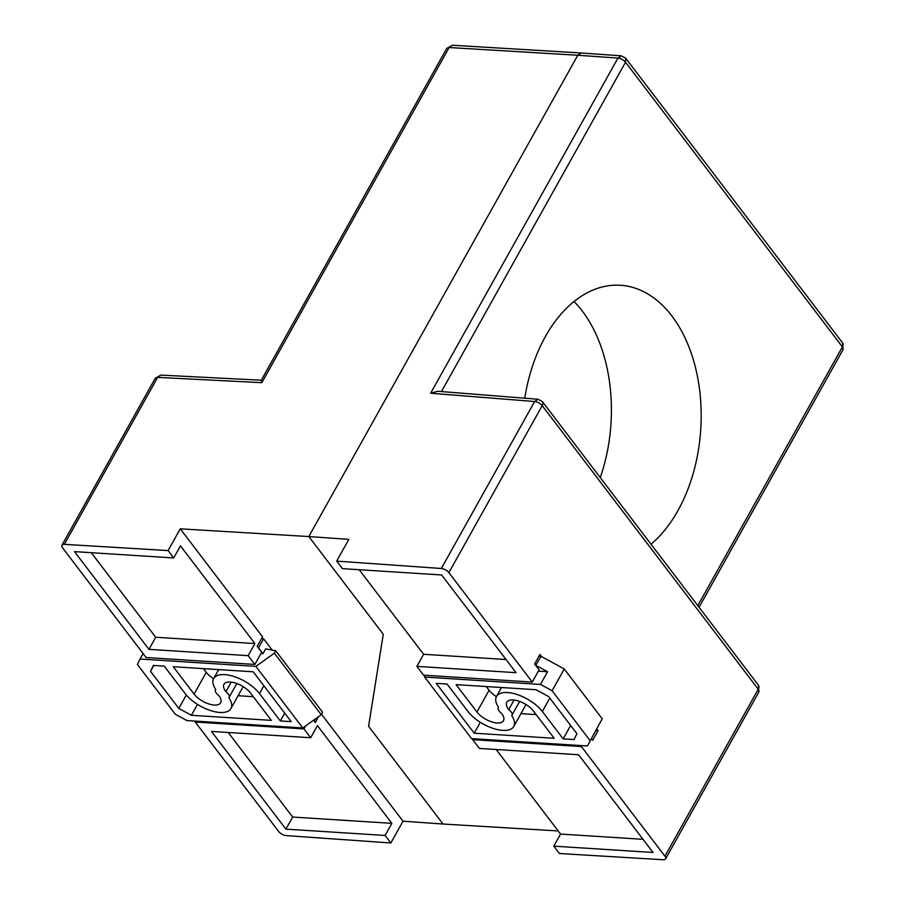 <?xml version="1.0" encoding="UTF-8"?>
<svg xmlns="http://www.w3.org/2000/svg" width="905" height="905" viewBox="0 0 905 905"><rect width="100%" height="100%" fill="white"/><g stroke="black" fill="none" stroke-linecap="round" stroke-linejoin="round"><path stroke-width="1.36" d="M225.899 691.658A7.783 3.552 29.2 0 1 228.241 693.92A7.783 3.552 29.2 0 1 229.101 697.348A7.783 3.552 29.2 0 1 228.886 697.642A28.01 12.772 29.2 0 1 230.945 708.536A28.01 12.772 29.2 0 1 210.39 710.504A28.01 12.772 29.2 0 1 185.106 693.513L164.257 666.148L153.42 665.458L150.547 671.329L178.817 708.445L191.385 715.289L271.342 720.369L250.504 693.015A16.222 7.398 29.2 0 0 235.854 683.173A16.222 7.398 29.2 0 0 223.954 684.316A16.222 7.398 29.2 0 0 225.73 691.443A16.222 7.398 29.2 0 0 225.899 691.658L231.239 682.121M194.1 694.078A16.222 7.398 29.2 0 0 208.75 703.92A16.222 7.398 29.2 0 0 220.65 702.778A16.222 7.398 29.2 0 0 218.705 695.436A7.783 3.552 29.2 0 1 216.363 693.173A7.783 3.552 29.2 0 1 215.514 689.746A7.783 3.552 29.2 0 1 215.718 689.452A28.01 12.772 29.2 0 1 213.659 678.558A28.01 12.772 29.2 0 1 234.214 676.589A28.01 12.772 29.2 0 1 259.497 693.581L280.346 720.946L291.184 721.636L253.219 671.804L173.262 666.725L194.1 694.078L206.261 672.313A16.222 7.398 -150.8 0 0 213.58 678.705M203.467 668.637L206.261 672.313M243.185 686.624A28.01 12.772 29.2 0 1 243.106 686.771L230.945 708.536M238.106 695.719L253.31 696.692M261.522 638.636L263.581 638.76L272.213 650.084M197.482 704.373L191.385 715.289M186.317 695.006L178.817 708.445M153.805 665.48L150.547 671.329M284.713 713.129L280.346 720.946M314.148 721.104L315.687 718.706M314.34 721.115L313.628 720.176M143.103 653.557L140.037 659.032L255.889 666.385L302.779 727.948L321.241 714.724L322.599 712.303L275.697 650.752L265.685 648.862L262.982 653.693L258.513 647.833L263.581 638.76M140.037 659.032L137.379 664.44L175.344 714.271L186.939 720.584L302.779 727.948M262.982 653.693L260.923 653.568M275.697 650.752L274.351 653.161L255.889 666.385M321.241 714.724L274.351 653.161M476.935 711.997A16.222 7.398 29.2 0 0 491.573 721.839A16.222 7.398 29.2 0 0 503.485 720.697A16.222 7.398 29.2 0 0 501.709 713.57A16.222 7.398 29.2 0 0 501.528 713.344A7.783 3.552 29.2 0 1 499.187 711.092A7.783 3.552 29.2 0 1 498.338 707.665A7.783 3.552 29.2 0 1 498.553 707.371A28.01 12.772 29.2 0 1 496.494 696.477A28.01 12.772 29.2 0 1 517.049 694.508A28.01 12.772 29.2 0 1 542.333 711.5L563.17 738.865L574.019 739.555L576.892 733.683L548.622 696.567L536.054 689.723L456.086 684.633L476.935 711.997L489.096 690.232A16.222 7.398 -150.8 0 0 496.415 696.624M511.076 711.839A7.783 3.552 29.2 0 1 511.925 715.255A7.783 3.552 29.2 0 1 511.71 715.561A28.01 12.772 29.2 0 1 513.769 726.455A28.01 12.772 29.2 0 1 493.214 728.412A28.01 12.772 29.2 0 1 467.93 711.421L447.093 684.067L436.255 683.377L474.209 733.208L554.177 738.288L533.328 710.934A16.222 7.398 29.2 0 0 518.689 701.092A16.222 7.398 29.2 0 0 506.777 702.223A16.222 7.398 29.2 0 0 508.734 709.577A7.783 3.552 29.2 0 1 511.076 711.839M526.009 704.543A28.01 12.772 29.2 0 1 525.941 704.69L513.769 726.455M520.929 713.638L536.133 714.611M486.29 686.556L489.096 690.232M538.984 656.204L541.066 656.34L564.256 668.976L602.221 718.808L587.39 745.98L602.221 718.808M514.063 700.04L508.734 709.577M570.648 725.482L563.17 738.865M480.317 722.292L474.209 733.208M541.066 656.34L535.703 665.39M590.06 740.573L552.095 690.741L564.256 668.976M552.095 690.741L540.5 684.418L547.593 671.725L535.998 665.413M587.39 745.98L471.55 738.616L424.66 677.064L540.5 684.418M547.593 671.725L538.373 671.137M424.66 677.064L424.287 675.209M310.675 737.733L303.967 728.932L195.254 722.032L278.638 831.469A6.131 2.794 -150.8 0 0 286.206 835.609L390.847 842.974L385.111 835.439L285.901 829.138L211.465 731.421L310.675 737.733L317.429 725.64L391.865 823.346L292.654 817.045L228.241 732.496M582.288 311.048A137.56 88.611 93.6 0 0 574.03 301.535A137.56 88.611 -86.4 0 1 582.288 311.048A137.56 88.611 -86.4 0 1 600.253 477.58A137.56 88.611 93.6 0 0 582.288 311.048M313.503 720.267L315.268 722.575L318.594 716.624M195.751 721.149L195.254 722.032M303.967 728.932L305.686 725.867M285.901 829.138L292.654 817.045M385.111 835.439L391.865 823.346M180.265 528.825L262.541 636.815L257.201 646.362L261.669 652.222L254.848 664.44L248.14 655.65L148.94 649.349L155.694 637.256L254.905 643.557L180.468 545.851L173.703 557.944L168.104 550.579L180.265 528.825L308.82 536.552L383.268 634.258L368.595 726.308L443.031 824.025L403.008 821.208L390.847 842.974M248.14 655.65L254.905 643.557M446.753 48.384L452.477 45.25L446.753 48.384L261.251 380.304L261.839 382.679L157.651 377.374L160.909 375.1L155.253 378.233L157.651 377.374L64.334 544.346A6.131 2.794 -150.8 0 0 61.936 545.206A6.131 2.794 -150.8 0 0 62.603 547.898L146.135 657.539L254.848 664.44M148.94 649.349L74.493 551.631L173.703 557.944M91.281 552.706L155.694 637.256M160.909 375.1L261.296 380.213M403.008 821.208L321.513 714.237M64.334 544.346L168.104 550.579M452.477 45.25L581.033 52.976M558.204 830.948L443.031 824.025L368.595 726.308L383.268 634.258L308.82 536.552L577.809 55.25L581.123 52.988L577.809 55.25L449.152 47.524L261.839 382.679M441.323 568.487L336.683 561.123L342.418 568.657L441.629 574.958L516.065 672.675L416.854 666.374L423.551 675.164L532.264 682.065L448.891 572.627A6.131 2.794 -150.8 0 0 441.323 568.487L534.64 401.515A6.131 2.794 29.2 0 1 542.208 405.655L758.243 689.225L758.91 691.918L665.594 858.89A6.131 2.794 -150.8 0 0 664.926 856.198L581.395 746.557L581.915 745.63M621.283 55.805L617.945 58.078L577.809 55.25L308.82 536.552L348.844 539.357L336.683 561.123M537.955 399.241L437.76 391.277L430.633 393.234L617.945 58.078A6.131 2.794 29.2 0 1 625.513 62.219L625.706 58.203L621.226 55.805L581.146 52.988M359.195 569.72L423.619 654.281L416.854 666.374M473.202 738.729L472.682 739.657L479.39 748.446L578.589 754.747L653.025 852.465L553.826 846.164L559.426 853.517L663.195 859.75A6.131 2.794 -150.8 0 0 665.594 858.89M496.166 749.51L560.58 834.071L553.826 846.164M597.029 729.351L598.024 730.663L592.696 740.2L591.497 738.638M598.024 730.663L596.372 730.55M541.654 656.668L539.968 654.439L534.629 663.987L539.097 669.847L532.264 682.065M697.8 605.626L842.397 346.909L843.064 349.602L842.589 342.905A6.131 3.767 142.7 0 1 842.397 346.909L625.513 62.219L441.448 391.571M581.395 746.557L472.682 739.657M538 399.252L534.64 401.515L430.633 393.234M651.012 544.21A138.578 89.267 93.6 0 0 671.838 315.913A138.578 89.267 93.6 0 0 619.801 285.233A138.578 89.267 93.6 0 0 524.764 398.2M423.619 654.281L506.042 659.519M560.58 834.071L643.003 839.308M263.864 685.775L259.497 693.581M549.81 698.128L542.333 711.5M448.891 572.627L542.208 405.655A6.131 3.767 -37.3 0 0 542.412 401.639L758.435 685.221A6.131 3.767 142.7 0 1 758.243 689.225L664.926 856.198M229.101 697.348L236.827 683.513M213.659 678.558L218.671 669.61M511.925 715.255L519.662 701.432M496.494 696.477L501.494 687.517M155.253 378.233L61.936 545.206M625.706 58.203L842.589 342.905M699.056 607.278L843.064 349.602M758.435 685.221L758.91 691.918M542.412 401.639L537.989 399.252"/></g></svg>

